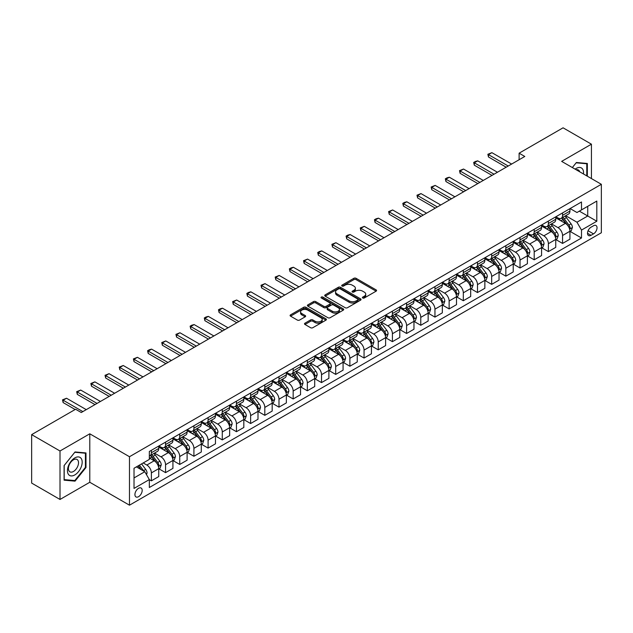 <?xml version="1.0" encoding="UTF-8"?>
<svg xmlns="http://www.w3.org/2000/svg" width="633" height="633" viewBox="0 0 633 633"><rect width="100%" height="100%" fill="white"/><g stroke="black" fill="none" stroke-linecap="round" stroke-linejoin="round"><path stroke-width="0.95" d="M362.725 298.001A1.1 0.633 0 0 0 364.284 298.001L376.113 291.172A1.575 0.91 0 0 0 376.58 290.531A1.575 0.91 0 0 0 376.113 289.89L356.07 278.314A1.575 0.91 0 0 0 353.847 278.314L342.018 285.143A1.1 0.633 0 0 0 341.693 285.594A1.1 0.633 0 0 0 342.018 286.045A1.1 0.633 0 0 0 343.577 286.045L345.104 285.159A5.04 2.912 0 0 1 352.233 285.159L353.902 286.124A5.04 2.912 0 0 1 355.382 288.181A5.04 2.912 0 0 1 353.902 290.238L352.375 291.125A1.1 0.633 0 0 0 352.051 291.576A1.1 0.633 0 0 0 352.375 292.027A1.1 0.633 0 0 0 353.934 292.027L355.461 291.14A5.04 2.912 0 0 1 362.59 291.14L364.26 292.106A5.04 2.912 0 0 1 365.732 294.163A5.04 2.912 0 0 1 364.26 296.22L362.725 297.099A1.1 0.633 0 0 0 362.4 297.55A1.1 0.633 0 0 0 362.725 298.001L362.725 297.099M138.556 496.676A5.135 2.967 120 0 0 141.911 492.15A5.135 2.967 120 0 0 141.127 488.035A5.135 2.967 120 0 0 138.556 488.288A5.135 2.967 120 0 0 135.201 492.814A5.135 2.967 120 0 0 135.992 496.929A5.135 2.967 120 0 0 138.556 496.676M304.971 323.186A1.575 0.91 0 0 0 304.505 323.827A1.575 0.91 0 0 0 304.971 324.468L310.589 327.712A1.575 0.91 0 0 0 312.821 327.712L325.955 320.132A1.575 0.91 0 0 0 326.414 319.491A1.575 0.91 0 0 0 325.955 318.842L305.913 307.274A1.575 0.91 0 0 0 303.69 307.274L290.547 314.862A1.575 0.91 0 0 0 290.088 315.503A1.575 0.91 0 0 0 290.547 316.144L297.344 320.069A1.575 0.91 0 0 0 299.567 320.069L305.193 316.816A1.575 0.91 0 0 0 305.652 316.176A1.575 0.91 0 0 0 305.193 315.535L301.822 313.588A4.209 2.429 0 0 1 300.588 311.871A4.209 2.429 0 0 1 303.191 309.624A4.209 2.429 0 0 1 307.78 310.154L320.971 317.766A4.209 2.429 0 0 1 322.205 319.491A4.209 2.429 0 0 1 319.61 321.738A4.209 2.429 0 0 1 315.02 321.208L312.821 319.934A1.575 0.91 0 0 0 310.589 319.934L304.971 323.186L304.971 324.468M89.783 433.803L60.008 450.997L31.65 434.626L31.65 483.082L60.008 499.461L89.783 482.267L129.48 505.189L129.48 456.725L89.783 433.803L89.783 482.267M591.428 178.569L591.428 144.182L561.653 161.375L601.35 184.298L129.48 456.725M591.428 144.182L563.069 127.811L519.115 153.186L519.115 159.738M31.65 434.626L75.604 409.25L81.277 412.518L524.789 156.462L519.115 153.186M345.214 307.725A1.575 0.91 0 0 0 347.446 307.725L360.581 300.137A1.575 0.91 0 0 0 361.047 299.496A1.575 0.91 0 0 0 360.581 298.855L340.538 287.287A1.575 0.91 0 0 0 338.315 287.287L325.18 294.867A1.575 0.91 0 0 0 324.713 295.508A1.575 0.91 0 0 0 325.18 296.157L345.214 307.725M321.778 298.238A1.1 0.633 0 0 1 322.893 298.396L322.893 297.083L343.268 308.849A1.575 0.91 0 0 1 343.727 309.49A1.575 0.91 0 0 1 343.268 310.138L330.133 317.719A1.575 0.91 0 0 1 327.902 317.719L307.867 306.15L307.867 304.861A1.575 0.91 0 0 0 307.401 305.51A1.575 0.91 0 0 0 307.867 306.15M307.867 304.861L313.485 301.617A1.575 0.91 0 0 1 315.717 301.617L323.843 306.309A1.575 0.91 0 0 0 326.066 306.309L329.801 304.156A1.575 0.91 0 0 0 330.26 303.516A1.575 0.91 0 0 0 329.801 302.875L321.335 297.985A1.1 0.633 0 0 1 321.01 297.534A1.1 0.633 0 0 1 321.691 296.948A1.1 0.633 0 0 1 322.893 297.083M593.525 225.752L591.024 227.192A4.969 2.872 120 0 0 587.78 231.575A4.969 2.872 120 0 0 588.54 235.555A4.969 2.872 120 0 0 591.024 235.31L593.525 233.87A4.969 2.872 120 0 0 596.769 229.486A4.969 2.872 120 0 0 596.009 225.506A4.969 2.872 120 0 0 593.525 225.752M129.48 505.189L601.35 232.754L601.35 184.298M570.104 208.558L576.964 212.522L581.498 209.903L581.498 201.974L149.333 451.487L149.333 459.408L134.022 468.254L134.022 488.423L149.333 479.585L149.333 487.505L581.498 238L581.498 230.072L576.964 222.215L565.68 215.703M581.498 209.903L596.816 201.065L596.816 221.234L581.498 230.072M60.008 450.997L60.008 499.461M579.345 211.145L587.74 215.995L587.74 206.303L596.816 201.065M576.964 222.215L587.74 215.995L596.816 221.234M134.022 477.947L144.799 471.72L136.404 466.877M149.333 479.648L151.374 480.827L151.374 472.898A6.417 3.703 -120 0 0 146.84 465.041L143.208 462.945M151.374 480.827L158.748 476.57L158.748 468.642A6.417 3.703 -120 0 0 154.207 460.784L149.333 457.968M158.915 468.808L165.553 472.637L165.553 464.717A6.417 3.703 -120 0 0 161.019 456.86L154.499 453.093M165.553 472.637L172.928 468.38L172.928 460.46A6.417 3.703 -120 0 0 168.386 452.603L158.748 447.033M173.094 460.626L179.732 464.456L179.732 456.528A6.417 3.703 -120 0 0 175.199 448.67L168.679 444.912M179.732 464.456L187.107 460.199L187.107 452.271A6.417 3.703 -120 0 0 182.565 444.413L172.928 438.851M187.273 452.437L193.912 456.266L193.912 448.346A6.417 3.703 -120 0 0 189.37 440.489L182.858 436.723M193.912 456.266L201.286 452.009L201.286 444.089A6.417 3.703 -120 0 0 196.744 436.232L187.107 430.662M201.452 444.247L208.091 448.085L208.091 440.157A6.417 3.703 -120 0 0 203.549 432.299L197.037 428.541M208.091 448.085L215.465 443.828L215.465 435.9A6.417 3.703 -120 0 0 210.924 428.043L201.286 422.472M215.631 436.066L222.27 439.895L222.27 431.975A6.417 3.703 -120 0 0 217.728 424.11L211.216 420.352M222.27 439.895L229.644 435.639L229.644 427.718A6.417 3.703 -120 0 0 225.103 419.853L215.465 414.291M229.811 427.876L236.449 431.706L236.449 423.786A6.417 3.703 -120 0 0 231.907 415.928L225.395 412.162M236.449 431.706L243.824 427.457L243.824 419.529A6.417 3.703 -120 0 0 239.282 411.672L229.644 406.101M243.99 419.695L250.628 423.524L250.628 415.596A6.417 3.703 -120 0 0 246.087 407.739L239.575 403.981M250.628 423.524L257.995 419.268L257.995 411.339A6.417 3.703 -120 0 0 253.461 403.482L243.824 397.92M258.169 411.505L264.808 415.335L264.808 407.415A6.417 3.703 -120 0 0 260.266 399.558L253.754 395.791M264.808 415.335L272.174 411.078L272.174 403.158A6.417 3.703 -120 0 0 267.64 395.301L257.995 389.73M272.348 403.324L278.987 407.154L278.987 399.225A6.417 3.703 -120 0 0 274.445 391.368L267.933 387.61M278.987 407.154L286.353 402.897L286.353 394.968A6.417 3.703 -120 0 0 281.82 387.111L272.174 381.549M286.527 395.134L293.158 398.964L293.158 391.044A6.417 3.703 -120 0 0 288.624 383.187L282.112 379.42M293.158 398.964L300.533 394.707L300.533 386.787A6.417 3.703 -120 0 0 295.999 378.93L286.353 373.359M300.707 386.945L307.337 390.783L307.337 382.854A6.417 3.703 -120 0 0 302.803 374.997L296.291 371.239M307.337 390.783L314.712 386.526L314.712 378.597A6.417 3.703 -120 0 0 310.178 370.74L300.533 365.178M314.886 378.763L321.517 382.593L321.517 374.673A6.417 3.703 -120 0 0 316.983 366.808L310.471 363.049M321.517 382.593L328.891 378.336L328.891 370.416A6.417 3.703 -120 0 0 324.357 362.551L314.712 356.988M329.065 370.574L335.696 374.412L335.696 366.483A6.417 3.703 -120 0 0 331.162 358.626L324.65 354.868M335.696 374.412L343.07 370.155L343.07 362.226A6.417 3.703 -120 0 0 338.536 354.369L328.891 348.799M343.244 362.392L349.875 366.222L349.875 358.302A6.417 3.703 -120 0 0 345.341 350.437L338.821 346.678M349.875 366.222L357.249 361.965L357.249 354.045A6.417 3.703 -120 0 0 352.716 346.18L343.07 340.617M357.423 354.203L364.054 358.033L364.054 350.112A6.417 3.703 -120 0 0 359.52 342.255L353 338.489M364.054 358.033L371.429 353.776L371.429 345.855A6.417 3.703 -120 0 0 366.895 337.998L357.249 332.428M371.595 346.022L378.233 349.851L378.233 341.923A6.417 3.703 -120 0 0 373.699 334.066L367.18 330.307M378.233 349.851L385.608 345.594L385.608 337.666A6.417 3.703 -120 0 0 381.066 329.809L371.429 324.246M385.774 337.832L392.413 341.662L392.413 333.741A6.417 3.703 -120 0 0 387.879 325.884L381.359 322.118M392.413 341.662L399.787 337.405L399.787 329.484A6.417 3.703 -120 0 0 395.245 321.627L385.608 316.057M399.953 329.651L406.592 333.48L406.592 325.552A6.417 3.703 -120 0 0 402.058 317.695L395.538 313.936M406.592 333.48L413.966 329.223L413.966 321.295A6.417 3.703 -120 0 0 409.424 313.438L399.787 307.875M414.132 321.461L420.771 325.291L420.771 317.37A6.417 3.703 -120 0 0 416.229 309.505L409.717 305.747M420.771 325.291L428.145 321.034L428.145 313.113A6.417 3.703 -120 0 0 423.604 305.256L413.966 299.686M428.312 313.272L434.95 317.109L434.95 309.181A6.417 3.703 -120 0 0 430.408 301.324L423.896 297.565M434.95 317.109L442.325 312.852L442.325 304.924A6.417 3.703 -120 0 0 437.783 297.067L428.145 291.496M442.491 305.09L449.129 308.92L449.129 300.999A6.417 3.703 -120 0 0 444.588 293.134L438.076 289.376M449.129 308.92L456.504 304.663L456.504 296.742A6.417 3.703 -120 0 0 451.962 288.877L442.325 283.315M456.67 296.901L463.309 300.73L463.309 292.81A6.417 3.703 -120 0 0 458.767 284.953L452.255 281.187M463.309 300.73L470.683 296.473L470.683 288.553A6.417 3.703 -120 0 0 466.141 280.696L456.504 275.126M470.849 288.719L477.488 292.549L477.488 284.621A6.417 3.703 -120 0 0 472.946 276.763L466.434 273.005M477.488 292.549L484.854 288.292L484.854 280.364A6.417 3.703 -120 0 0 480.32 272.506L470.683 266.944M485.028 280.53L491.667 284.359L491.667 276.439A6.417 3.703 -120 0 0 487.125 268.582L480.613 264.816M491.667 284.359L499.033 280.103L499.033 272.182A6.417 3.703 -120 0 0 494.5 264.325L484.854 258.755M499.208 272.348L505.846 276.178L505.846 268.25A6.417 3.703 -120 0 0 501.304 260.392L494.792 256.634M505.846 276.178L513.213 271.921L513.213 263.993A6.417 3.703 -120 0 0 508.679 256.136L499.033 250.573M513.387 264.159L520.017 267.988L520.017 260.068A6.417 3.703 -120 0 0 515.484 252.211L508.972 248.445M520.017 267.988L527.392 263.732L527.392 255.811A6.417 3.703 -120 0 0 522.858 247.954L513.213 242.384M527.566 255.969L534.197 259.807L534.197 251.879A6.417 3.703 -120 0 0 529.663 244.021L523.151 240.263M534.197 259.807L541.571 255.55L541.571 247.622A6.417 3.703 -120 0 0 537.037 239.765L527.392 234.194M541.745 247.788L548.376 251.618L548.376 243.697A6.417 3.703 -120 0 0 543.842 235.832L537.33 232.074M548.376 251.618L555.75 247.361L555.75 239.44A6.417 3.703 -120 0 0 551.216 231.575L541.571 226.013M555.924 239.598L562.555 243.436L562.555 235.508A6.417 3.703 -120 0 0 558.021 227.651L551.509 223.884M562.555 243.436L569.929 239.179L569.929 231.251A6.417 3.703 -120 0 0 565.396 223.394L555.75 217.823M555.924 216.747L558.021 217.958A6.417 3.703 -120 0 0 561.226 218.274A6.417 3.703 -120 0 0 562.555 215.339L562.555 212.917M541.745 224.929L543.842 226.139A6.417 3.703 -120 0 0 547.047 226.464A6.417 3.703 -120 0 0 548.376 223.52L548.376 221.099M527.566 233.118L529.663 234.329A6.417 3.703 -120 0 0 532.867 234.645A6.417 3.703 -120 0 0 534.197 231.71L534.197 229.288M513.387 241.3L515.484 242.518A6.417 3.703 -120 0 0 518.688 242.835A6.417 3.703 -120 0 0 520.017 239.899L520.017 237.47M499.208 249.489L501.304 250.7A6.417 3.703 -120 0 0 504.517 251.016A6.417 3.703 -120 0 0 505.846 248.081L505.846 245.659M485.028 257.678L487.125 258.889A6.417 3.703 -120 0 0 490.338 259.206A6.417 3.703 -120 0 0 491.667 256.27L491.667 253.841M470.849 265.86L472.946 267.071A6.417 3.703 -120 0 0 476.158 267.387A6.417 3.703 -120 0 0 477.488 264.452L477.488 262.03M456.67 274.049L458.767 275.26A6.417 3.703 -120 0 0 461.979 275.577A6.417 3.703 -120 0 0 463.309 272.641L463.309 270.22M442.491 282.231L444.588 283.442A6.417 3.703 -120 0 0 447.8 283.766A6.417 3.703 -120 0 0 449.129 280.823L449.129 278.401M428.312 290.42L430.408 291.631A6.417 3.703 -120 0 0 433.621 291.948A6.417 3.703 -120 0 0 434.95 289.012L434.95 286.591M414.132 298.602L416.229 299.82A6.417 3.703 -120 0 0 419.442 300.137A6.417 3.703 -120 0 0 420.771 297.194L420.771 294.772M399.953 306.791L402.058 308.002A6.417 3.703 -120 0 0 405.262 308.318A6.417 3.703 -120 0 0 406.592 305.383L406.592 302.962M385.774 314.981L387.879 316.191A6.417 3.703 -120 0 0 391.083 316.508A6.417 3.703 -120 0 0 392.413 313.572L392.413 311.143M371.595 323.162L373.699 324.373A6.417 3.703 -120 0 0 376.904 324.689A6.417 3.703 -120 0 0 378.233 321.754L378.233 319.333M357.423 331.352L359.52 332.562A6.417 3.703 -120 0 0 362.725 332.879A6.417 3.703 -120 0 0 364.054 329.943L364.054 327.514M343.244 339.533L345.341 340.744A6.417 3.703 -120 0 0 348.546 341.068A6.417 3.703 -120 0 0 349.875 338.125L349.875 335.704M329.065 347.723L331.162 348.933A6.417 3.703 -120 0 0 334.366 349.25A6.417 3.703 -120 0 0 335.696 346.314L335.696 343.893M314.886 355.904L316.983 357.123A6.417 3.703 -120 0 0 320.187 357.439A6.417 3.703 -120 0 0 321.517 354.496L321.517 352.075M300.707 364.094L302.803 365.304A6.417 3.703 -120 0 0 306.008 365.621A6.417 3.703 -120 0 0 307.337 362.685L307.337 360.264M286.527 372.283L288.624 373.494A6.417 3.703 -120 0 0 291.837 373.81A6.417 3.703 -120 0 0 293.158 370.875L293.158 368.446M272.348 380.465L274.445 381.675A6.417 3.703 -120 0 0 277.658 381.992A6.417 3.703 -120 0 0 278.987 379.056L278.987 376.635M258.169 388.654L260.266 389.865A6.417 3.703 -120 0 0 263.478 390.181A6.417 3.703 -120 0 0 264.808 387.246L264.808 384.817M243.99 396.836L246.087 398.046A6.417 3.703 -120 0 0 249.299 398.363A6.417 3.703 -120 0 0 250.628 395.427L250.628 393.006M229.811 405.025L231.907 406.236A6.417 3.703 -120 0 0 235.12 406.552A6.417 3.703 -120 0 0 236.449 403.617L236.449 401.195M215.631 413.207L217.728 414.417A6.417 3.703 -120 0 0 220.941 414.742A6.417 3.703 -120 0 0 222.27 411.798L222.27 409.377M201.452 421.396L203.549 422.607A6.417 3.703 -120 0 0 206.762 422.923A6.417 3.703 -120 0 0 208.091 419.988L208.091 417.566M187.273 429.578L189.37 430.796A6.417 3.703 -120 0 0 192.582 431.113A6.417 3.703 -120 0 0 193.912 428.177L193.912 425.748M173.094 437.767L175.199 438.978A6.417 3.703 -120 0 0 178.403 439.294A6.417 3.703 -120 0 0 179.732 436.359L179.732 433.937M158.915 445.956L161.019 447.167A6.417 3.703 -120 0 0 164.224 447.484A6.417 3.703 -120 0 0 165.553 444.548L165.553 442.119M570.104 231.417L581.498 238M561.226 218.274L568.6 214.017A6.417 3.703 -120 0 0 569.929 211.082L569.929 208.661M547.047 226.464L554.421 222.207A6.417 3.703 -120 0 0 555.75 219.263L555.75 216.842M532.867 234.645L540.242 230.388A6.417 3.703 -120 0 0 541.571 227.453L541.571 225.031M518.688 242.835L526.063 238.578A6.417 3.703 -120 0 0 527.392 235.642L527.392 233.213M504.517 251.016L511.883 246.759A6.417 3.703 -120 0 0 513.213 243.824L513.213 241.402M490.338 259.206L497.704 254.949A6.417 3.703 -120 0 0 499.033 252.013L499.033 249.584M476.158 267.387L483.525 263.13A6.417 3.703 -120 0 0 484.854 260.195L484.854 257.773M461.979 275.577L469.354 271.32A6.417 3.703 -120 0 0 470.683 268.384L470.683 265.963M447.8 283.766L455.174 279.509A6.417 3.703 -120 0 0 456.504 276.566L456.504 274.144M433.621 291.948L440.995 287.691A6.417 3.703 -120 0 0 442.325 284.755L442.325 282.334M419.442 300.137L426.816 295.88A6.417 3.703 -120 0 0 428.145 292.944L428.145 290.515M405.262 308.318L412.637 304.062A6.417 3.703 -120 0 0 413.966 301.126L413.966 298.705M391.083 316.508L398.458 312.251A6.417 3.703 -120 0 0 399.787 309.315L399.787 306.886M376.904 324.689L384.278 320.433A6.417 3.703 -120 0 0 385.608 317.497L385.608 315.076M362.725 332.879L370.099 328.622A6.417 3.703 -120 0 0 371.429 325.686L371.429 323.265M348.546 341.068L355.92 336.811A6.417 3.703 -120 0 0 357.249 333.868L357.249 331.447M334.366 349.25L341.741 344.993A6.417 3.703 -120 0 0 343.07 342.057L343.07 339.636M320.187 357.439L327.562 353.182A6.417 3.703 -120 0 0 328.891 350.239L328.891 347.818M306.008 365.621L313.382 361.364A6.417 3.703 -120 0 0 314.712 358.428L314.712 356.007M291.837 373.81L299.203 369.553A6.417 3.703 -120 0 0 300.533 366.618L300.533 364.189M277.658 381.992L285.024 377.735A6.417 3.703 -120 0 0 286.353 374.799L286.353 372.378M263.478 390.181L270.845 385.924A6.417 3.703 -120 0 0 272.174 382.989L272.174 380.56M249.299 398.363L256.674 394.114A6.417 3.703 -120 0 0 257.995 391.17L257.995 388.749M235.12 406.552L242.494 402.295A6.417 3.703 -120 0 0 243.824 399.36L243.824 396.938M220.941 414.742L228.315 410.485A6.417 3.703 -120 0 0 229.644 407.541L229.644 405.12M206.762 422.923L214.136 418.666A6.417 3.703 -120 0 0 215.465 415.731L215.465 413.309M192.582 431.113L199.957 426.856A6.417 3.703 -120 0 0 201.286 423.92L201.286 421.491M178.403 439.294L185.778 435.037A6.417 3.703 -120 0 0 187.107 432.102L187.107 429.68M164.224 447.484L171.598 443.227A6.417 3.703 -120 0 0 172.928 440.291L172.928 437.862M149.333 455.926A6.417 3.703 -120 0 0 150.045 455.665L157.419 451.408A6.417 3.703 -120 0 0 158.748 448.473L158.748 446.051M150.045 455.665A6.417 3.703 -120 0 0 151.374 452.73L151.374 450.308M144.799 471.72L149.333 479.585M587.345 176.211L587.345 163.472L576.394 162.499L572.335 167.547L576.172 162.823L586.775 163.765L586.775 175.879M64.091 480.17L75.034 481.143L85.985 467.526L85.985 452.935L75.034 451.954L64.091 465.572L64.091 480.17M85.415 467.201L85.985 467.526M73.879 480.479L75.034 481.143M363.168 298.159L364.26 297.526A5.04 2.912 0 0 0 365.732 295.469L365.732 294.163M355.382 288.181L355.382 289.495A5.04 2.912 0 0 1 353.902 291.552L352.81 292.177M376.097 291.188L356.07 279.628A1.575 0.91 0 0 0 353.847 279.628L342.461 286.203M360.565 300.153L340.538 288.593A1.575 0.91 0 0 0 338.315 288.593L325.196 296.165M357.803 299.947A1.1 0.633 0 0 0 358.12 299.496A1.1 0.633 0 0 0 357.803 299.045L340.206 288.893A1.1 0.633 0 0 0 338.647 288.893L337.033 289.819A5.04 2.912 0 0 0 335.561 291.876A5.04 2.912 0 0 0 337.033 293.934L349.06 300.881A5.04 2.912 0 0 0 356.181 300.881L357.803 299.947L357.803 301.253A1.1 0.633 0 0 0 358.12 300.81L358.12 299.496M335.561 291.876L335.561 293.19A5.04 2.912 0 0 0 337.033 295.247L337.033 293.934M357.803 301.253L356.181 302.186A5.04 2.912 0 0 1 349.06 302.186L337.033 295.247M307.883 306.158L313.485 302.93L313.485 301.617M330.26 303.516L330.26 304.821A1.575 0.91 0 0 1 329.801 305.47L326.066 307.622A1.575 0.91 0 0 1 323.843 307.622L315.717 302.93A1.575 0.91 0 0 0 313.485 302.93M322.893 298.396L343.252 310.146M332.278 311.183A4.209 2.429 0 0 0 336.867 311.705A4.209 2.429 0 0 0 339.462 309.458A4.209 2.429 0 0 0 338.228 307.741L333.583 305.059A1.575 0.91 0 0 0 331.36 305.059L327.625 307.211A1.575 0.91 0 0 0 327.166 307.852A1.575 0.91 0 0 0 327.625 308.493L332.278 311.183L332.278 312.488A4.209 2.429 0 0 0 336.867 313.019A4.209 2.429 0 0 0 339.462 310.771L339.462 309.458M327.166 307.852L327.166 309.165A1.575 0.91 0 0 0 327.625 309.806L327.625 308.493M332.278 312.488L327.625 309.806M322.205 319.491L322.205 320.796A4.209 2.429 0 0 1 319.61 323.044A4.209 2.429 0 0 1 315.02 322.514L312.821 321.248A1.575 0.91 0 0 0 310.589 321.248L304.987 324.484M300.588 311.871L300.588 313.177A4.209 2.429 0 0 0 301.822 314.902L301.822 313.588M305.193 315.535L305.193 316.816L301.822 314.902M325.932 320.14L305.913 308.587A1.575 0.91 0 0 0 303.69 308.587L290.571 316.16M569.929 231.512L571.29 230.729L572.422 227.453A4.249 2.453 -120 0 0 571.069 223.837L566.432 217.649A12.272 7.082 -120 0 0 565.095 216.043M560.482 220.561A12.272 7.082 -120 0 0 557.974 217.926M569.542 228.909L570.127 227.635A4.249 2.453 -120 0 0 568.917 225.079L564.28 218.891A12.272 7.082 -120 0 0 562.943 217.285M561.795 217.95A10.183 5.879 60 0 1 563.473 219.849L567.39 225.079M561.582 218.076A12.272 7.082 60 0 1 562.919 219.675L565.997 223.789M508.228 166.028L488.486 154.626L488.486 156.984L487.861 154.27L491.888 152.664L511.63 164.058M506.186 167.207L488.486 156.984M491.888 152.664L488.486 154.626L487.861 154.27M555.75 239.701L557.111 238.91L558.243 235.642A4.249 2.453 -120 0 0 556.89 232.018L552.253 225.831A12.272 7.082 -120 0 0 550.916 224.224M546.303 228.742A12.272 7.082 -120 0 0 543.794 226.116M555.363 237.098L555.948 235.816A4.249 2.453 -120 0 0 554.737 233.261L550.101 227.073A12.272 7.082 -120 0 0 548.764 225.475M547.616 226.131A10.183 5.879 60 0 1 549.294 228.03L553.21 233.268M547.403 226.258A12.272 7.082 60 0 1 548.74 227.864L551.818 231.979M541.571 247.883L542.932 247.099L544.071 243.824A4.249 2.453 -120 0 0 542.71 240.208L538.074 234.02A12.272 7.082 -120 0 0 536.737 232.414M532.131 236.932A12.272 7.082 -120 0 0 529.615 234.305M541.183 245.28L541.769 244.006A4.249 2.453 -120 0 0 540.558 241.45L535.922 235.262A12.272 7.082 -120 0 0 534.584 233.656M533.437 234.321A10.183 5.879 60 0 1 535.114 236.22L539.031 241.458M533.223 234.447A12.272 7.082 60 0 1 534.561 236.046L537.639 240.16M527.392 256.072L528.753 255.289L529.892 252.013A4.249 2.453 -120 0 0 528.531 248.389L523.895 242.202A12.272 7.082 -120 0 0 522.557 240.603M517.952 245.113A12.272 7.082 -120 0 0 515.436 242.486M527.004 253.469L527.598 252.195A4.249 2.453 -120 0 0 526.379 249.631L521.742 243.452A12.272 7.082 -120 0 0 520.405 241.846M519.258 242.502A10.183 5.879 60 0 1 520.935 244.401L524.852 249.639M519.044 242.629A12.272 7.082 60 0 1 520.381 244.235L523.459 248.35M494.049 174.21L474.307 162.816L474.307 165.173L473.682 162.459L475.383 161.47L477.709 160.853L497.451 172.247M492.007 175.388L474.307 165.173M477.709 160.853L474.307 162.816L473.682 162.459M479.869 182.399L460.128 171.005L460.128 173.363L459.503 170.641L463.53 169.035L483.272 180.429M477.828 183.578L460.128 173.363M463.53 169.035L460.128 171.005L459.503 170.641M465.69 190.58L445.949 179.186L445.949 181.544L445.331 178.83L447.033 177.849L449.351 177.224L469.093 188.618M463.649 191.759L445.949 181.544M449.351 177.224L445.949 179.186L445.331 178.83M513.213 264.254L514.574 263.47L515.713 260.195A4.249 2.453 -120 0 0 514.352 256.579L509.715 250.391A12.272 7.082 -120 0 0 508.378 248.785M503.773 253.303A12.272 7.082 -120 0 0 501.257 250.676M512.825 261.651L513.418 260.377A4.249 2.453 -120 0 0 512.2 257.821L507.563 251.633A12.272 7.082 -120 0 0 506.226 250.027M505.087 250.692A10.183 5.879 60 0 1 506.756 252.591L510.681 257.829M504.865 250.818A12.272 7.082 60 0 1 506.202 252.417L509.28 256.531M451.511 198.77L431.769 187.376L431.769 189.734L431.152 187.012L435.18 185.406L454.913 196.808M449.47 199.949L431.769 189.734M435.18 185.406L431.769 187.376L431.152 187.012M583.468 173.972A10.429 6.021 120 0 0 582.55 169.019A10.429 6.021 120 0 0 575.112 169.146M579.678 171.788A7.137 4.122 120 0 0 579.195 170.752A7.137 4.122 120 0 0 578.396 170.008A7.137 4.122 120 0 0 576.212 169.779M586.071 163.361L586.775 163.765M74.813 457.904A10.429 6.021 120 0 0 67.438 470.675A10.429 6.021 120 0 0 74.813 474.932A10.429 6.021 120 0 0 82.179 462.161A10.429 6.021 120 0 0 74.813 457.904M73.468 459.811A7.137 4.122 120 0 0 68.807 466.102A7.137 4.122 120 0 0 69.899 471.822A7.137 4.122 120 0 0 73.468 471.474A7.137 4.122 120 0 0 78.128 465.184A7.137 4.122 120 0 0 77.036 459.463A7.137 4.122 120 0 0 73.468 459.811M85.415 467.368L74.813 480.558L64.202 479.608L64.202 465.469L74.813 452.279L85.415 453.228L85.415 467.368M84.711 452.817L85.415 453.228M499.033 272.443L500.394 271.66L501.534 268.384A4.249 2.453 -120 0 0 500.173 264.76L495.544 258.573A12.272 7.082 -120 0 0 494.199 256.974M489.594 261.492A12.272 7.082 -120 0 0 487.078 258.857M498.646 269.84L499.239 268.566A4.249 2.453 -120 0 0 498.021 266.01L493.384 259.823A12.272 7.082 -120 0 0 492.047 258.217M490.907 258.873A10.183 5.879 60 0 1 492.577 260.78L496.501 266.01M490.686 259A12.272 7.082 60 0 1 492.023 260.606L495.109 264.721M484.854 280.633L486.215 279.841L487.355 276.566A4.249 2.453 -120 0 0 485.994 272.95L481.365 266.762A12.272 7.082 -120 0 0 480.02 265.156M475.415 269.674A12.272 7.082 -120 0 0 472.898 267.047M484.474 278.022L485.06 276.748A4.249 2.453 -120 0 0 483.841 274.192L479.205 268.004A12.272 7.082 -120 0 0 477.868 266.406M476.728 267.063A10.183 5.879 60 0 1 478.398 268.962L482.322 274.2M476.507 267.189A12.272 7.082 60 0 1 477.844 268.796L480.93 272.902M470.683 288.814L472.044 288.031L473.175 284.755A4.249 2.453 -120 0 0 471.814 281.131L467.186 274.951A12.272 7.082 -120 0 0 465.841 273.345M461.235 277.863A12.272 7.082 -120 0 0 458.719 275.228M470.295 286.211L470.881 284.937A4.249 2.453 -120 0 0 469.662 282.381L465.026 276.194A12.272 7.082 -120 0 0 463.688 274.587M462.549 275.244A10.183 5.879 60 0 1 464.218 277.151L468.143 282.381M462.327 275.371A12.272 7.082 60 0 1 463.665 276.977L466.75 281.092M456.504 297.004L457.865 296.212L458.996 292.944A4.249 2.453 -120 0 0 457.635 289.321L453.006 283.133A12.272 7.082 -120 0 0 451.661 281.527M447.056 286.045A12.272 7.082 -120 0 0 444.54 283.418M456.116 294.4L456.702 293.119A4.249 2.453 -120 0 0 455.483 290.563L450.846 284.375A12.272 7.082 -120 0 0 449.509 282.777M448.37 283.434A10.183 5.879 60 0 1 450.039 285.333L453.964 290.571M448.148 283.56A12.272 7.082 60 0 1 449.485 285.166L452.571 289.281M442.325 305.185L443.686 304.402L444.817 301.126A4.249 2.453 -120 0 0 443.464 297.51L438.827 291.322A12.272 7.082 -120 0 0 437.49 289.716M432.877 294.234A12.272 7.082 -120 0 0 430.361 291.607M441.937 302.582L442.522 301.308A4.249 2.453 -120 0 0 441.304 298.752L436.667 292.565A12.272 7.082 -120 0 0 435.33 290.958M434.191 291.623A10.183 5.879 60 0 1 435.86 293.522L439.785 298.76M433.969 291.75A12.272 7.082 60 0 1 435.306 293.348L438.392 297.463M437.332 206.951L417.598 195.557L417.598 197.915L416.973 195.201L421 193.595L440.734 204.989M435.29 208.13L417.598 197.915M421 193.595L417.598 195.557L416.973 195.201M423.153 215.141L403.419 203.747L403.419 206.105L402.794 203.383L404.495 202.402L406.821 201.785L426.555 213.179M421.111 216.32L403.419 206.105M406.821 201.785L403.419 203.747L402.794 203.383M408.973 223.33L389.24 211.928L389.24 214.286L388.615 211.572L392.642 209.966L412.376 221.36M406.932 224.509L389.24 214.286M392.642 209.966L389.24 211.928L388.615 211.572M394.794 231.512L375.06 220.118L375.06 222.476L374.435 219.754L376.137 218.773L378.463 218.156L398.197 229.55M392.753 232.691L375.06 222.476M378.463 218.156L375.06 220.118L374.435 219.754M380.615 239.701L360.881 228.307L360.881 230.665L360.256 227.943L364.284 226.337L384.017 237.731M378.574 240.88L360.881 230.665M364.284 226.337L360.881 228.307L360.256 227.943M428.145 313.375L429.506 312.591L430.638 309.315A4.249 2.453 -120 0 0 429.285 305.692L424.648 299.504A12.272 7.082 -120 0 0 423.311 297.906M418.698 302.416A12.272 7.082 -120 0 0 416.19 299.789M427.758 310.771L428.343 309.497A4.249 2.453 -120 0 0 427.125 306.934L422.488 300.754A12.272 7.082 -120 0 0 421.151 299.148M420.011 299.805A10.183 5.879 60 0 1 421.681 301.704L425.605 306.942M419.79 299.931A12.272 7.082 60 0 1 421.127 301.537L424.213 305.652M366.436 247.883L346.702 236.489L346.702 238.847L346.077 236.133L347.778 235.144L350.104 234.526L369.838 245.921M364.394 249.062L346.702 238.847M350.104 234.526L346.702 236.489L346.077 236.133M413.966 321.556L415.327 320.773L416.459 317.497A4.249 2.453 -120 0 0 415.106 313.881L410.469 307.693A12.272 7.082 -120 0 0 409.132 306.087M404.519 310.605A12.272 7.082 -120 0 0 402.01 307.978M413.578 318.953L414.164 317.679A4.249 2.453 -120 0 0 412.945 315.123L408.317 308.936A12.272 7.082 -120 0 0 406.972 307.329M405.832 307.994A10.183 5.879 60 0 1 407.502 309.893L411.426 315.131M405.611 308.121A12.272 7.082 60 0 1 406.956 309.719L410.034 313.833M352.257 256.072L332.523 244.678L332.523 247.036L331.898 244.314L335.925 242.708L355.659 254.11M350.215 257.251L332.523 247.036M335.925 242.708L332.523 244.678L331.898 244.314M399.787 329.746L401.148 328.962L402.279 325.686A4.249 2.453 -120 0 0 400.926 322.062L396.29 315.875A12.272 7.082 -120 0 0 394.952 314.277M390.339 318.795A12.272 7.082 -120 0 0 387.831 316.16M399.399 327.142L399.985 325.868A4.249 2.453 -120 0 0 398.766 323.313L394.137 317.125A12.272 7.082 -120 0 0 392.792 315.519M391.653 316.176A10.183 5.879 60 0 1 393.322 318.082L397.247 323.313M391.431 316.302A12.272 7.082 60 0 1 392.776 317.908L395.854 322.023M338.077 264.254L318.344 252.86L318.344 255.218L317.719 252.504L319.42 251.523L321.746 250.897L341.48 262.291M336.036 265.433L318.344 255.218M321.746 250.897L318.344 252.86L317.719 252.504M385.608 337.935L386.969 337.144L388.1 333.868A4.249 2.453 -120 0 0 386.747 330.252L382.11 324.064A12.272 7.082 -120 0 0 380.773 322.458M376.16 326.976A12.272 7.082 -120 0 0 373.652 324.349M385.22 335.324L385.806 334.05A4.249 2.453 -120 0 0 384.587 331.494L379.958 325.307A12.272 7.082 -120 0 0 378.613 323.708M377.474 324.365A10.183 5.879 60 0 1 379.143 326.264L383.068 331.502M377.252 324.492A12.272 7.082 60 0 1 378.597 326.098L381.675 330.204M323.898 272.443L304.164 261.049L304.164 263.407L303.539 260.685L307.567 259.087L327.301 270.481M321.857 273.622L304.164 263.407M307.567 259.087L304.164 261.049L303.539 260.685M371.429 346.116L372.79 345.333L373.921 342.057A4.249 2.453 -120 0 0 372.568 338.433L367.931 332.254A12.272 7.082 -120 0 0 366.594 330.648M361.981 335.166A12.272 7.082 -120 0 0 359.473 332.531M371.041 343.513L371.626 342.239A4.249 2.453 -120 0 0 370.408 339.684L365.779 333.496A12.272 7.082 -120 0 0 364.434 331.89M363.295 332.547A10.183 5.879 60 0 1 364.964 334.453L368.889 339.684M363.073 332.673A12.272 7.082 60 0 1 364.418 334.279L367.496 338.394M309.719 280.625L289.985 269.231L289.985 271.589L289.36 268.875L291.061 267.894L293.388 267.268L313.129 278.662M307.678 281.804L289.985 271.589M293.388 267.268L289.985 269.231L289.36 268.875M357.249 354.306L358.61 353.515L359.742 350.239A4.249 2.453 -120 0 0 358.389 346.623L353.752 340.435A12.272 7.082 -120 0 0 352.415 338.829M347.802 343.347A12.272 7.082 -120 0 0 345.294 340.72M356.862 351.703L357.447 350.421A4.249 2.453 -120 0 0 356.237 347.865L351.6 341.678A12.272 7.082 -120 0 0 350.263 340.079M349.115 340.736A10.183 5.879 60 0 1 350.793 342.635L354.709 347.873M348.902 340.863A12.272 7.082 60 0 1 350.239 342.469L353.317 346.575M295.548 288.814L275.806 277.42L275.806 279.778L275.181 277.056L279.208 275.458L298.95 286.852M293.498 289.993L275.806 279.778M279.208 275.458L275.806 277.42L275.181 277.056M343.07 362.487L344.431 361.704L345.563 358.428A4.249 2.453 -120 0 0 344.21 354.812L339.573 348.625A12.272 7.082 -120 0 0 338.236 347.019M333.623 351.537A12.272 7.082 -120 0 0 331.114 348.91M342.682 359.884L343.268 358.61A4.249 2.453 -120 0 0 342.057 356.055L337.421 349.867A12.272 7.082 -120 0 0 336.083 348.261M334.936 348.925A10.183 5.879 60 0 1 336.614 350.824L340.53 356.055M334.722 349.052A12.272 7.082 60 0 1 336.06 350.65L339.138 354.765M328.891 370.677L330.252 369.886L331.383 366.618A4.249 2.453 -120 0 0 330.03 362.994L325.394 356.806A12.272 7.082 -120 0 0 324.056 355.208M319.451 359.718A12.272 7.082 -120 0 0 316.935 357.091M328.503 368.074L329.089 366.792A4.249 2.453 -120 0 0 327.878 364.236L323.241 358.049A12.272 7.082 -120 0 0 321.904 356.45M320.757 357.107A10.183 5.879 60 0 1 322.434 359.006L326.351 364.244M320.543 357.234A12.272 7.082 60 0 1 321.881 358.84L324.958 362.954M314.712 378.858L316.073 378.075L317.212 374.799A4.249 2.453 -120 0 0 315.851 371.183L311.214 364.996A12.272 7.082 -120 0 0 309.877 363.389M305.272 367.908A12.272 7.082 -120 0 0 302.756 365.281M314.324 376.255L314.91 374.981A4.249 2.453 -120 0 0 313.699 372.426L309.062 366.238A12.272 7.082 -120 0 0 307.725 364.632M306.578 365.296A10.183 5.879 60 0 1 308.255 367.195L312.172 372.433M306.364 365.423A12.272 7.082 60 0 1 307.701 367.021L310.779 371.136M300.533 387.048L301.894 386.265L303.033 382.989A4.249 2.453 -120 0 0 301.672 379.365L297.035 373.177A12.272 7.082 -120 0 0 295.698 371.579M291.093 376.097A12.272 7.082 -120 0 0 288.577 373.462M300.145 384.445L300.738 383.171A4.249 2.453 -120 0 0 299.52 380.607L294.883 374.427A12.272 7.082 -120 0 0 293.546 372.821M292.399 373.478A10.183 5.879 60 0 1 294.076 375.377L297.993 380.615M292.185 373.605A12.272 7.082 60 0 1 293.522 375.211L296.6 379.325M286.353 395.229L287.714 394.446L288.854 391.17A4.249 2.453 -120 0 0 287.493 387.554L282.856 381.367A12.272 7.082 -120 0 0 281.519 379.76M276.914 384.278A12.272 7.082 -120 0 0 274.398 381.652M285.966 392.626L286.559 391.352A4.249 2.453 -120 0 0 285.341 388.797L280.704 382.609A12.272 7.082 -120 0 0 279.367 381.003M278.227 381.667A10.183 5.879 60 0 1 279.897 383.566L283.821 388.804M278.006 381.794A12.272 7.082 60 0 1 279.343 383.392L282.421 387.507M272.174 403.419L273.535 402.635L274.675 399.36A4.249 2.453 -120 0 0 273.314 395.736L268.685 389.548A12.272 7.082 -120 0 0 267.34 387.95M262.735 392.468A12.272 7.082 -120 0 0 260.218 389.833M271.786 400.816L272.38 399.542A4.249 2.453 -120 0 0 271.161 396.986L266.525 390.798A12.272 7.082 -120 0 0 265.187 389.192M264.048 389.849A10.183 5.879 60 0 1 265.718 391.756L269.642 396.986M263.826 389.975A12.272 7.082 60 0 1 265.164 391.582L268.25 395.696M257.995 411.608L259.356 410.817L260.495 407.541A4.249 2.453 -120 0 0 259.134 403.925L254.506 397.738A12.272 7.082 -120 0 0 253.16 396.131M248.555 400.649A12.272 7.082 -120 0 0 246.039 398.022M257.615 409.005L258.201 407.723A4.249 2.453 -120 0 0 256.982 405.167L252.345 398.98A12.272 7.082 -120 0 0 251.008 397.382M249.869 398.038A10.183 5.879 60 0 1 251.538 399.937L255.463 405.175M249.647 398.165A12.272 7.082 60 0 1 250.984 399.771L254.07 403.878M243.824 419.79L245.185 419.006L246.316 415.731A4.249 2.453 -120 0 0 244.955 412.115L240.326 405.927A12.272 7.082 -120 0 0 238.981 404.321M234.376 408.839A12.272 7.082 -120 0 0 231.86 406.204M243.436 417.187L244.021 415.913A4.249 2.453 -120 0 0 242.803 413.357L238.166 407.169A12.272 7.082 -120 0 0 236.829 405.563M235.69 406.228A10.183 5.879 60 0 1 237.359 408.127L241.284 413.357M235.468 406.354A12.272 7.082 60 0 1 236.805 407.953L239.891 412.067M229.644 427.979L231.005 427.188L232.137 423.92A4.249 2.453 -120 0 0 230.776 420.296L226.147 414.109A12.272 7.082 -120 0 0 224.81 412.502M220.197 417.02A12.272 7.082 -120 0 0 217.681 414.393M229.257 425.376L229.842 424.094A4.249 2.453 -120 0 0 228.624 421.538L223.987 415.351A12.272 7.082 -120 0 0 222.65 413.753M221.51 414.409A10.183 5.879 60 0 1 223.18 416.308L227.105 421.546M221.289 414.536A12.272 7.082 60 0 1 222.626 416.142L225.712 420.257M281.369 297.004L261.627 285.61L261.627 287.96L261.002 285.246L265.029 283.639L284.771 295.033M279.327 298.183L261.627 287.96M265.029 283.639L261.627 285.61L261.002 285.246M267.189 305.185L247.448 293.791L247.448 296.149L246.823 293.435L248.524 292.446L250.85 291.829L270.592 303.223M265.148 306.364L247.448 296.149M250.85 291.829L247.448 293.791L246.823 293.435M253.01 313.375L233.268 301.981L233.268 304.338L232.643 301.617L236.671 300.01L256.412 311.404M250.969 314.554L233.268 304.338M236.671 300.01L233.268 301.981L232.643 301.617M238.831 321.556L219.089 310.162L219.089 312.52L218.472 309.806L220.173 308.825L222.492 308.2L242.233 319.594M236.789 322.735L219.089 312.52M222.492 308.2L219.089 310.162L218.472 309.806M224.652 329.746L204.91 318.352L204.91 320.709L204.293 317.988L205.994 317.006L208.32 316.381L228.054 327.783M222.61 330.924L204.91 320.709M208.32 316.381L204.91 318.352L204.293 317.988M210.472 337.927L190.739 326.533L190.739 328.891L190.114 326.177L191.815 325.196L194.141 324.571L213.875 335.965M208.431 339.106L190.739 328.891M194.141 324.571L190.739 326.533L190.114 326.177M196.293 346.116L176.56 334.722L176.56 337.08L175.934 334.359L179.962 332.76L199.696 344.154M194.252 347.295L176.56 337.08M179.962 332.76L176.56 334.722L175.934 334.359M182.114 354.306L162.38 342.904L162.38 345.262L161.755 342.548L165.783 340.942L185.516 352.336M180.073 355.485L162.38 345.262M165.783 340.942L162.38 342.904L161.755 342.548M167.935 362.487L148.201 351.093L148.201 353.451L147.576 350.737L149.277 349.748L151.603 349.131L171.337 360.525M165.893 363.666L148.201 353.451M151.603 349.131L148.201 351.093L147.576 350.737M215.465 436.161L216.826 435.377L217.958 432.102A4.249 2.453 -120 0 0 216.605 428.486L211.968 422.298A12.272 7.082 -120 0 0 210.631 420.692M206.018 425.21A12.272 7.082 -120 0 0 203.51 422.583M215.078 433.558L215.663 432.284A4.249 2.453 -120 0 0 214.445 429.728L209.808 423.54A12.272 7.082 -120 0 0 208.471 421.934M207.331 422.599A10.183 5.879 60 0 1 209.001 424.498L212.925 429.736M207.11 422.725A12.272 7.082 60 0 1 208.447 424.324L211.533 428.438M153.756 370.677L134.022 359.283L134.022 361.641L133.397 358.919L137.424 357.313L157.158 368.707M151.714 371.856L134.022 361.641M137.424 357.313L134.022 359.283L133.397 358.919M201.286 444.35L202.647 443.567L203.779 440.291A4.249 2.453 -120 0 0 202.425 436.667L197.789 430.48A12.272 7.082 -120 0 0 196.452 428.881M191.839 433.391A12.272 7.082 -120 0 0 189.33 430.764M200.898 441.747L201.484 440.473A4.249 2.453 -120 0 0 200.265 437.909L195.629 431.73A12.272 7.082 -120 0 0 194.291 430.124M193.152 430.78A10.183 5.879 60 0 1 194.822 432.679L198.746 437.917M192.93 430.907A12.272 7.082 60 0 1 194.268 432.513L197.354 436.628M139.577 378.858L119.843 367.464L119.843 369.822L119.218 367.108L123.245 365.502L142.979 376.896M137.535 380.037L119.843 369.822M123.245 365.502L119.843 367.464L119.218 367.108M187.107 452.532L188.468 451.748L189.599 448.473A4.249 2.453 -120 0 0 188.246 444.857L183.61 438.669A12.272 7.082 -120 0 0 182.272 437.063M177.659 441.581A12.272 7.082 -120 0 0 175.151 438.954M186.719 449.928L187.305 448.655A4.249 2.453 -120 0 0 186.086 446.099L181.457 439.911A12.272 7.082 -120 0 0 180.112 438.305M178.973 438.97A10.183 5.879 60 0 1 180.642 440.869L184.567 446.107M178.751 439.096A12.272 7.082 60 0 1 180.096 440.695L183.174 444.809M125.397 387.048L105.664 375.654L105.664 378.012L105.038 375.29L109.066 373.684L128.8 385.086M123.356 388.227L105.664 378.012M109.066 373.684L105.664 375.654L105.038 375.29M172.928 460.721L174.289 459.938L175.42 456.662A4.249 2.453 -120 0 0 174.067 453.038L169.43 446.851A12.272 7.082 -120 0 0 168.093 445.252M163.48 449.77A12.272 7.082 -120 0 0 160.972 447.135M172.54 458.118L173.126 456.844A4.249 2.453 -120 0 0 171.907 454.288L167.278 448.101A12.272 7.082 -120 0 0 165.933 446.494M164.794 447.151A10.183 5.879 60 0 1 166.463 449.058L170.388 454.288M164.572 447.278A12.272 7.082 60 0 1 165.917 448.884L168.995 452.999M111.218 395.229L91.484 383.835L91.484 386.193L90.859 383.479L94.887 381.873L114.62 393.267M109.177 396.408L91.484 386.193M94.887 381.873L91.484 383.835L90.859 383.479M158.748 468.911L160.109 468.119L161.241 464.844A4.249 2.453 -120 0 0 159.888 461.228L155.251 455.04A12.272 7.082 -120 0 0 153.914 453.434M158.361 466.299L158.946 465.026A4.249 2.453 -120 0 0 157.728 462.47L153.099 456.282A12.272 7.082 -120 0 0 151.754 454.684M150.614 455.341A10.183 5.879 60 0 1 152.284 457.24L156.209 462.478M150.393 455.467A12.272 7.082 60 0 1 151.738 457.073L154.816 461.18M97.039 403.419L77.305 392.025L77.305 394.383L76.68 391.661L80.707 390.063L100.441 401.457M94.997 404.598L77.305 394.383M80.707 390.063L77.305 392.025L76.68 391.661M146.5 474.671L147.062 473.033A4.249 2.453 -120 0 0 145.709 469.409L141.57 463.894M143.936 471.229A4.249 2.453 -120 0 0 143.549 470.659L139.418 465.136M138.35 465.753L141.325 469.718M138.057 465.92L140.573 469.29M82.86 411.608L63.126 400.206L63.126 402.564L62.501 399.85L66.528 398.244L86.27 409.638M75.153 409.511L63.126 402.564M66.528 398.244L63.126 400.206L62.501 399.85M146.84 465.041L154.207 460.784M161.019 456.86L168.386 452.603M175.199 448.67L182.565 444.413M189.37 440.489L196.744 436.232M203.549 432.299L210.924 428.043M217.728 424.11L225.103 419.853M231.907 415.928L239.282 411.672M246.087 407.739L253.461 403.482M260.266 399.558L267.64 395.301M274.445 391.368L281.82 387.111M288.624 383.187L295.999 378.93M302.803 374.997L310.178 370.74M316.983 366.808L324.357 362.551M331.162 358.626L338.536 354.369M345.341 350.437L352.716 346.18M359.52 342.255L366.895 337.998M373.699 334.066L381.066 329.809M387.879 325.884L395.245 321.627M402.058 317.695L409.424 313.438M416.229 309.505L423.604 305.256M430.408 301.324L437.783 297.067M444.588 293.134L451.962 288.877M458.767 284.953L466.141 280.696M472.946 276.763L480.32 272.506M487.125 268.582L494.5 264.325M501.304 260.392L508.679 256.136M515.484 252.211L522.858 247.954M529.663 244.021L537.037 239.765M543.842 235.832L551.216 231.575M558.021 227.651L565.396 223.394M562.555 215.339L569.929 211.082M562.555 235.508L569.929 231.251M548.376 243.697L555.75 239.44M548.376 223.52L555.75 219.263M534.197 251.879L541.571 247.622M534.197 231.71L541.571 227.453M520.017 260.068L527.392 255.811M520.017 239.899L527.392 235.642M505.846 268.25L513.213 263.993M505.846 248.081L513.213 243.824M491.667 276.439L499.033 272.182M491.667 256.27L499.033 252.013M477.488 284.621L484.854 280.364M477.488 264.452L484.854 260.195M463.309 292.81L470.683 288.553M463.309 272.641L470.683 268.384M449.129 300.999L456.504 296.742M449.129 280.823L456.504 276.566M434.95 309.181L442.325 304.924M434.95 289.012L442.325 284.755M420.771 317.37L428.145 313.113M420.771 297.194L428.145 292.944M406.592 325.552L413.966 321.295M406.592 305.383L413.966 301.126M392.413 333.741L399.787 329.484M392.413 313.572L399.787 309.315M378.233 341.923L385.608 337.666M378.233 321.754L385.608 317.497M364.054 350.112L371.429 345.855M364.054 329.943L371.429 325.686M349.875 358.302L357.249 354.045M349.875 338.125L357.249 333.868M335.696 366.483L343.07 362.226M335.696 346.314L343.07 342.057M321.517 374.673L328.891 370.416M321.517 354.496L328.891 350.239M307.337 382.854L314.712 378.597M307.337 362.685L314.712 358.428M293.158 391.044L300.533 386.787M293.158 370.875L300.533 366.618M278.987 399.225L286.353 394.968M278.987 379.056L286.353 374.799M264.808 407.415L272.174 403.158M264.808 387.246L272.174 382.989M250.628 415.596L257.995 411.339M250.628 395.427L257.995 391.17M236.449 423.786L243.824 419.529M236.449 403.617L243.824 399.36M222.27 431.975L229.644 427.718M222.27 411.798L229.644 407.541M208.091 440.157L215.465 435.9M208.091 419.988L215.465 415.731M193.912 448.346L201.286 444.089M193.912 428.177L201.286 423.92M179.732 456.528L187.107 452.271M179.732 436.359L187.107 432.102M165.553 464.717L172.928 460.46M165.553 444.548L172.928 440.291M151.374 472.898L158.748 468.642M151.374 452.73L158.748 448.473M588.081 230.729L593.525 233.87M587.511 233.284L591.024 235.31M364.26 297.526L364.26 296.22M352.375 292.027L352.375 291.125M353.902 291.552L353.902 290.238M342.018 286.045L342.018 285.143M353.847 279.628L353.847 278.314M356.07 279.628L356.07 278.314M376.113 291.172L376.113 289.89M325.18 296.157L325.18 294.867M338.315 288.593L338.315 287.287M340.538 288.593L340.538 287.287M360.581 300.137L360.581 298.855M349.06 302.186L349.06 300.881M356.181 302.186L356.181 300.881M315.717 302.93L315.717 301.617M323.843 307.622L323.843 306.309M326.066 307.622L326.066 306.309M329.801 305.47L329.801 304.156M343.268 310.138L343.268 308.849M310.589 321.248L310.589 319.934M312.821 321.248L312.821 319.934M315.02 322.514L315.02 321.208M290.547 316.144L290.547 314.862M303.69 308.587L303.69 307.274M305.913 308.587L305.913 307.274M325.955 320.132L325.955 318.842M569.613 229.146L572.398 227.532M564.28 218.891L566.432 217.649M560.933 220.822L562.919 219.675M568.917 225.079L571.069 223.837M568.576 226.741L570.127 227.635M555.434 237.328L558.219 235.721M550.101 227.073L552.253 225.831M546.762 229.004L548.74 227.864M554.737 233.261L556.89 232.018M554.397 234.922L555.948 235.816M541.255 245.517L544.04 243.911M535.922 235.262L538.074 234.02M532.582 237.193L534.561 236.046M540.558 241.45L542.71 240.208M540.218 243.112L541.769 244.006M527.075 253.698L529.861 252.092M521.742 243.452L523.895 242.202M518.403 245.375L520.381 244.235M526.379 249.631L528.531 248.389M526.039 251.293L527.598 252.195M512.896 261.888L515.681 260.282M507.563 251.633L509.715 250.391M504.224 253.564L506.202 252.417M512.2 257.821L514.352 256.579M511.86 259.483L513.418 260.377M498.717 270.069L501.502 268.463M493.384 259.823L495.544 258.573M490.045 261.753L492.023 260.606M498.021 266.01L500.173 264.76M497.68 267.664L499.239 268.566M484.538 278.259L487.323 276.653M479.205 268.004L481.365 266.762M475.866 269.935L477.844 268.796M483.841 274.192L485.994 272.95M483.501 275.853L485.06 276.748M470.359 286.448L473.144 284.834M465.026 276.194L467.186 274.951M461.686 278.124L463.665 276.977M469.662 282.381L471.814 281.131M469.322 284.035L470.881 284.937M456.179 294.63L458.965 293.024M450.846 284.375L453.006 283.133M447.507 286.306L449.485 285.166M455.483 290.563L457.635 289.321M455.151 292.224L456.702 293.119M442.008 302.819L444.785 301.205M436.667 292.565L438.827 291.322M433.328 294.495L435.306 293.348M441.304 298.752L443.464 297.51M440.972 300.414L442.522 301.308M427.829 311.001L430.614 309.395M422.488 300.754L424.648 299.504M419.149 302.677L421.127 301.537M427.125 306.934L429.285 305.692M426.792 308.595L428.343 309.497M413.65 319.19L416.435 317.584M408.317 308.936L410.469 307.693M404.97 310.866L406.956 309.719M412.945 315.123L415.106 313.881M412.613 316.785L414.164 317.679M399.47 327.372L402.256 325.766M394.137 317.125L396.29 315.875M390.79 319.048L392.776 317.908M398.766 323.313L400.926 322.062M398.434 324.966L399.985 325.868M385.291 335.561L388.076 333.955M379.958 325.307L382.11 324.064M376.611 327.237L378.597 326.098M384.587 331.494L386.747 330.252M384.255 333.156L385.806 334.05M371.112 343.743L373.897 342.137M365.779 333.496L367.931 332.254M362.432 335.427L364.418 334.279M370.408 339.684L372.568 338.433M370.076 341.337L371.626 342.239M356.933 351.932L359.718 350.326M351.6 341.678L353.752 340.435M348.253 343.608L350.239 342.469M356.237 347.865L358.389 346.623M355.896 349.527L357.447 350.421M342.754 360.122L345.539 358.507M337.421 349.867L339.573 348.625M334.074 351.798L336.06 350.65M342.057 356.055L344.21 354.812M341.717 357.716L343.268 358.61M328.574 368.303L331.36 366.697M323.241 358.049L325.394 356.806M319.902 359.979L321.881 358.84M327.878 364.236L330.03 362.994M327.538 365.898L329.089 366.792M314.395 376.493L317.18 374.886M309.062 366.238L311.214 364.996M305.723 368.169L307.701 367.021M313.699 372.426L315.851 371.183M313.359 374.087L314.91 374.981M300.216 384.674L303.001 383.068M294.883 374.427L297.035 373.177M291.544 376.35L293.522 375.211M299.52 380.607L301.672 379.365M299.18 382.269L300.738 383.171M286.037 392.864L288.822 391.257M280.704 382.609L282.856 381.367M277.365 384.54L279.343 383.392M285.341 388.797L287.493 387.554M285 390.458L286.559 391.352M271.858 401.045L274.643 399.439M266.525 390.798L268.685 389.548M263.186 392.729L265.164 391.582M271.161 396.986L273.314 395.736M270.821 398.64L272.38 399.542M257.678 409.235L260.464 407.628M252.345 398.98L254.506 397.738M249.006 400.911L250.984 399.771M256.982 405.167L259.134 403.925M256.642 406.829L258.201 407.723M243.499 417.424L246.284 415.81M238.166 407.169L240.326 405.927M234.827 409.1L236.805 407.953M242.803 413.357L244.955 412.115M242.463 415.019L244.021 415.913M229.32 425.605L232.105 423.999M223.987 415.351L226.147 414.109M220.648 417.282L222.626 416.142M228.624 421.538L230.776 420.296M228.291 423.2L229.842 424.094M215.149 433.795L217.926 432.181M209.808 423.54L211.968 422.298M206.469 425.471L208.447 424.324M214.445 429.728L216.605 428.486M214.112 431.39L215.663 432.284M200.97 441.976L203.755 440.37M195.629 431.73L197.789 430.48M192.29 433.652L194.268 432.513M200.265 437.909L202.425 436.667M199.933 439.571L201.484 440.473M186.79 450.166L189.576 448.56M181.457 439.911L183.61 438.669M178.11 441.842L180.096 440.695M186.086 446.099L188.246 444.857M185.754 447.76L187.305 448.655M172.611 458.347L175.396 456.741M167.278 448.101L169.43 446.851M163.931 450.031L165.917 448.884M171.907 454.288L174.067 453.038M171.575 455.942L173.126 456.844M158.432 466.537L161.217 464.931M153.099 456.282L155.251 455.04M149.752 458.213L151.738 457.073M157.728 462.47L159.888 461.228M157.395 464.131L158.946 465.026M145.962 473.737L147.038 473.112M143.549 470.659L145.709 469.409"/></g></svg>
